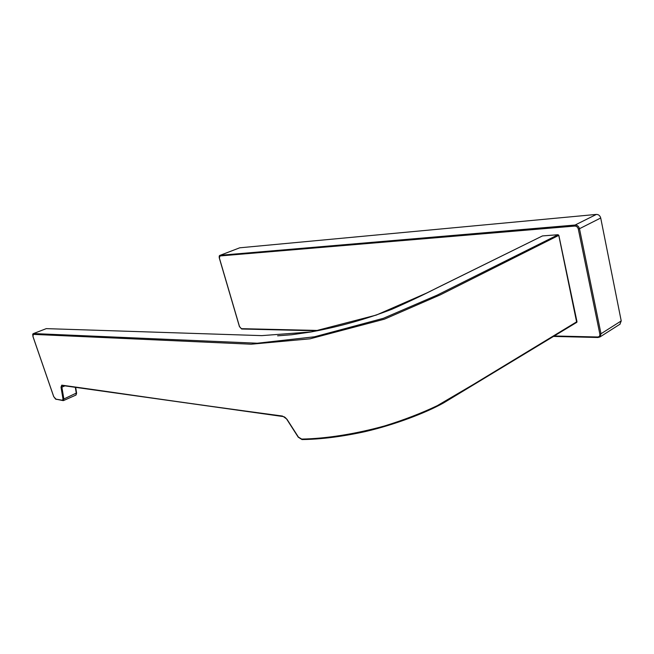 <?xml version="1.0" encoding="UTF-8"?>
<svg xmlns="http://www.w3.org/2000/svg" width="654" height="654" viewBox="0 0 654 654"><rect width="100%" height="100%" fill="white"/><g stroke="black" fill="none" stroke-linecap="round" stroke-linejoin="round"><path stroke-width="0.98" d="M621.226 320.926L600.715 217.995L579.477 228.72L601.001 333.761L621.226 320.926L619.902 324.245M220.104 255.313L239.724 247.809L596.391 214.414C598.582 214.447 600.02 215.64 600.715 217.995M63.119 400.632L62.506 400.264L62.997 398.973L61.01 387.168L61.754 385.157L62.482 385.508M64.918 385.86L61.885 387.176L63.863 398.981L62.997 398.973M302.385 439.513L298.396 437.068L286.951 419.222L283.321 416.549M62.506 400.264L55.549 399.079L53.71 396.561M56.244 399.422L53.71 396.643L32.986 336.638C32.373 332.322 32.945 334.905 33.362 333.605L33.002 336.573M63.25 400.6L63.863 398.981L76.526 392.997M558.091 234.745L437.183 295.118L383.367 318.31L314.468 336.802L257.235 343.227L33.575 333.565L46.287 328.627L33.419 333.589M558.761 235.366L440.379 294.815L384.429 319.168L310.012 338.821L251.185 344.208L33.223 334.366M301.649 439.079C325.708 438.679 355.212 434.076 384.707 425.909C404.033 419.917 421.56 413.164 437.297 405.66L473.226 384.552L576.91 321.686M542.567 235.922L542.084 236.102M596.391 214.414L575.103 225.033C577.31 225.09 578.765 226.317 579.477 228.72L578.299 229.014L599.841 334.031L601.001 333.761L599.971 336.949L597.96 337.497L597.633 336.99L554.396 335.984M318.997 330.483L241.342 328.668L239.495 326.526M241.833 329.003L241.342 328.668M599.841 334.031C600.045 335.862 599.309 336.851 597.633 336.99M239.724 247.809L220.292 255.273L575.103 225.033L574.801 226.063C576.558 226.104 577.727 227.093 578.299 229.014M219.392 258.044L219.327 258.117C219.016 256.384 219.254 255.452 220.022 255.338L220.014 255.951L574.801 226.063M317.337 330.81L241.645 329.003L239.438 326.624L219.327 258.117L220.014 255.951M219.409 258.117L239.528 326.648M75.938 395.073L76.314 393.471L75.333 387.34M63.569 400.55L75.995 395.049L76.608 393.209M576.411 322.553L443.469 402.995C425.918 412.797 394.795 424.781 364.834 431.689C341.731 436.709 320.779 439.333 301.984 439.562L298.216 437.166L286.804 419.312C285.471 417.448 284.155 416.516 282.839 416.516L61.942 385.435L61.885 387.176L61.01 387.168M62.686 400.526L55.549 399.079M33.019 336.638L53.742 396.651M282.536 416.058C177.267 402.014 114.123 392.343 61.754 385.157M576.714 322.471L558.786 235.465L557.936 234.737L542.444 235.931L426.408 293.156L376.295 315.073L311.443 331.905L261.788 335.625L46.72 328.643M599.963 336.957L620.164 324.082M553.644 336.434L597.96 337.497L599.971 336.949M63.569 400.559L62.678 400.518M76.583 393.054L75.684 387.389M46.132 328.651L46.687 328.643M558.034 234.721L558.843 235.383L576.991 321.711M576.73 322.463L577 321.76M277.623 335.821L291.578 334.758L310.339 332.085C338.927 326.837 366.175 319.201 392.081 309.178C408.562 301.911 423.555 294.807 437.06 287.858L542.468 235.922M557.952 234.729L542.55 235.914"/></g></svg>
